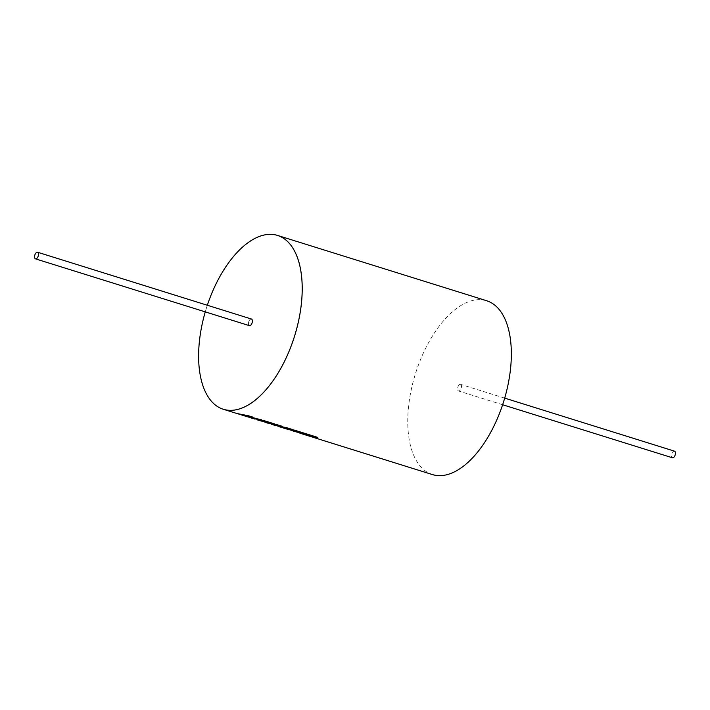 <?xml version="1.0" encoding="UTF-8"?>
<svg xmlns="http://www.w3.org/2000/svg" width="710" height="710" viewBox="0 0 710 710"><rect width="100%" height="100%" fill="white"/><g stroke="black" fill="none" stroke-linecap="round" stroke-linejoin="round"><path stroke-width="0.53" stroke-dasharray="3.55 2.66" d="M249.272 325.606A3.47 1.766 -72.7 0 1 248.748 321.825A3.47 1.766 -72.7 0 1 251.331 319.003A3.47 1.766 -72.7 0 0 248.713 321.95A3.47 1.766 -72.7 0 0 249.396 325.659A3.47 1.766 -72.7 0 0 249.53 325.686A3.47 1.766 -72.7 0 0 252.148 322.748A3.47 1.766 -72.7 0 0 251.464 319.038A3.47 1.766 -72.7 0 0 251.455 319.03A3.47 1.766 -72.7 0 1 251.464 319.038A3.47 1.766 -72.7 0 1 252.148 322.748A3.47 1.766 -72.7 0 1 249.53 325.686A3.47 1.766 -72.7 0 1 249.396 325.659A3.47 1.766 -72.7 0 0 249.396 325.659L249.396 325.659A3.47 1.766 -72.7 0 1 248.686 321.941A3.47 1.766 -72.7 0 1 251.305 319.003M277.557 235.436A91.049 46.248 -72.7 0 0 274.095 234.637A91.049 46.248 -72.7 0 0 205.279 311.903A91.049 46.248 -72.7 0 0 223.277 409.253A91.049 46.248 107.3 0 1 205.27 311.921A91.049 46.248 107.3 0 1 274.095 234.637A91.049 46.248 107.3 0 1 277.575 235.436M207.329 305.256A91.049 46.248 -72.7 0 0 205.261 311.876M307.119 434.547L296.736 432.115L302.327 433.881M317.45 437.307L294.641 430.118L281.692 427.411L294.038 431.298M287.843 428.308L276.305 425.734L281.462 427.367M277.903 425.21L269.383 423.568L275.427 425.476M292.644 429.559L286.6 427.615L275.116 425.334M274.246 423.808L263.889 420.515L250.932 417.808L267.918 423.133M281.87 426.195L257.419 419.85M246.503 416.131L249.627 417.418M252.281 416.947L235.498 412.989L241.08 414.755M460.453 384.314A3.47 1.766 107.3 0 1 460.577 384.35A3.47 1.766 107.3 0 1 461.269 388.059A3.47 1.766 107.3 0 1 458.642 390.997A3.47 1.766 107.3 0 1 458.509 390.97A3.47 1.766 107.3 0 1 457.826 387.261A3.47 1.766 107.3 0 1 460.453 384.314M432.408 474.564A91.049 46.248 107.3 0 1 414.392 377.232A91.049 46.248 107.3 0 1 483.217 299.948A91.049 46.248 107.3 0 1 486.687 300.747M298.218 432.656L299.726 433.109M288.154 429.488L293.141 431.068M283.175 427.961L284.683 428.405M277.787 426.275L279.296 426.728M270.466 423.994L271.575 424.314M266.827 422.796L265.984 422.565M252.414 418.359L253.923 418.802M236.98 413.531L238.489 413.983M674.367 451.125A3.47 1.766 -72.7 0 0 671.784 453.947A3.47 1.766 -72.7 0 0 672.308 457.728M261.156 419.725L261.608 419.867M261.626 419.814L256.878 418.385M256.896 418.332L246.92 416.211M268.691 422.991L269.143 423.133M269.152 423.071L262.984 421.145M299.442 432.594L299.886 432.736M299.904 432.674L293.736 430.748M300.578 433.331L298.236 432.603M285.526 428.636L283.192 427.908M280.139 426.95L277.805 426.222M272.196 424.473L270.483 423.932M254.775 419.033L252.432 418.296M239.332 414.205L236.998 413.477M504.695 398.124L460.577 384.35M502.627 404.744L458.509 390.97"/><path stroke-width="1.06" d="M249.272 325.606A3.47 1.766 -72.7 0 0 249.387 325.659A3.47 1.766 -72.7 0 0 249.503 325.686A3.47 1.766 -72.7 0 0 252.13 322.739A3.47 1.766 -72.7 0 0 251.438 319.03A3.47 1.766 -72.7 0 0 251.305 319.003M205.261 311.876A91.049 46.248 -72.7 0 0 223.26 409.253A91.049 46.248 -72.7 0 0 226.738 410.052A91.049 46.248 -72.7 0 0 295.564 332.768A91.049 46.248 -72.7 0 0 277.548 235.436A91.049 46.248 -72.7 0 0 274.069 234.628A91.049 46.248 -72.7 0 0 207.329 305.256M226.765 410.06A91.049 46.248 -72.7 0 0 295.582 332.777A91.049 46.248 -72.7 0 0 277.575 235.436A91.049 46.248 -72.7 0 0 277.557 235.436A91.049 46.248 107.3 0 1 295.582 332.777A91.049 46.248 107.3 0 1 226.765 410.06A91.049 46.248 107.3 0 1 223.286 409.253A91.049 46.248 -72.7 0 0 223.286 409.253A91.049 46.248 -72.7 0 0 226.765 410.06M300.578 433.331L317.707 437.387L294.623 430.18L283.175 427.961L292.893 429.639L286.591 427.668L275.107 425.388L282.048 426.248L275.933 424.34L269.605 423.444L257.402 419.903L271.974 423.63L274.495 423.888L263.871 420.577L252.414 418.359L249.316 417.365L250.763 417.524L261.608 419.867L246.902 416.273L252.529 417.027L248.438 415.749L236.98 413.531L223.26 409.253M293.141 431.068L299.904 432.674M280.139 426.95L292.911 429.577M275.427 425.476L287.834 428.361M272.196 424.473L282.065 426.195M266.827 422.796L277.894 425.263M257.402 419.903L269.152 423.071M245.589 416.193L250.763 417.524M239.332 414.205L244.941 415.998M672.308 457.728A3.47 1.766 -72.7 0 0 672.432 457.781A3.47 1.766 -72.7 0 0 672.565 457.808A3.47 1.766 -72.7 0 0 675.183 454.87A3.47 1.766 -72.7 0 0 674.5 451.161A3.47 1.766 -72.7 0 0 674.367 451.125M35.633 258.884A3.47 1.766 -72.7 0 0 38.251 255.946A3.47 1.766 -72.7 0 0 37.568 252.236A3.47 1.766 -72.7 0 0 37.435 252.201A3.47 1.766 -72.7 0 0 34.817 255.147A3.47 1.766 -72.7 0 0 35.5 258.857A3.47 1.766 -72.7 0 0 35.633 258.884M277.548 235.436L486.687 300.747A91.049 46.248 107.3 0 1 504.703 398.088A91.049 46.248 107.3 0 1 435.878 475.372A91.049 46.248 107.3 0 1 432.408 474.564L302.318 433.934L311.202 435.887M299.726 433.109L302.318 433.934M284.683 428.405L307.111 434.609L294.029 431.352M279.296 426.728L281.444 427.42M271.575 424.314L275.107 425.441M265.984 422.565L267.901 423.187M253.923 418.802L254.775 419.033M238.489 413.983L246.485 416.184M250.772 417.462L261.626 419.814M252.538 416.974L246.902 416.273M265.425 421.58L262.966 421.207M265.433 421.527L271.974 423.63M271.983 423.568L274.504 423.834M293.718 430.81L307.111 434.609M311.211 435.825L315.133 437.111M315.151 437.058L317.716 437.324M288.162 429.461L285.526 428.636M249.627 417.418L245.775 416.22M674.5 451.161L504.695 398.124M37.568 252.236L251.438 319.03M245.261 416.122L241.072 414.809M35.5 258.857L249.37 325.65M672.432 457.781L502.627 404.744"/></g></svg>
